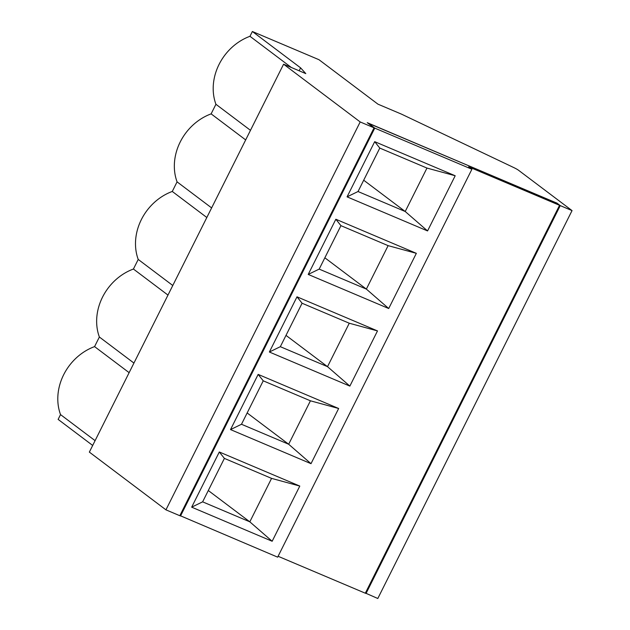 <?xml version="1.0" encoding="UTF-8"?>
<svg xmlns="http://www.w3.org/2000/svg" width="630" height="630" viewBox="0 0 630 630"><rect width="100%" height="100%" fill="white"/><g stroke="black" fill="none" stroke-linecap="round" stroke-linejoin="round"><path stroke-width="0.94" d="M180.511 516.017L374.755 128.118L368.282 123.236L556.322 202.876L559.558 205.317L468.665 166.816L471.901 169.257L277.657 557.156L179.904 515.553M206.821 217.5L172.273 191.457L177.069 181.865L211.625 207.908M172.778 285.492L138.222 259.442A50.62 43.36 -53 0 1 172.273 191.457M471.901 169.257L374.755 128.118M374.062 127.827L360.187 121.944L165.942 509.843L179.818 515.718L374.062 127.827L367.235 122.669L556.573 203.065M291.343 67.489L249.968 36.296L252.37 31.5L318.977 59.708L377.961 104.171L401.546 114.164L513.757 167.564A5.237 0.567 26.6 0 1 518.522 170.25L572.048 210.601L560.251 205.608L556.66 202.899M165.942 509.843L89.35 452.104L283.587 64.205L305.794 73.608L300.612 67.867L252.37 31.5M129.126 372.661L94.571 346.61A50.62 43.36 127 0 0 60.527 414.603L58.125 419.399L92.681 445.449M572.048 210.601L377.803 598.5L365.4 593.043M366.014 593.507L560.251 205.608M360.187 121.944L283.587 64.205M95.083 440.646L60.527 414.603M559.558 205.317L365.313 593.208L278.098 556.274M285.996 335.373L327.513 366.668L349.863 386.095L269.372 352.012L280.334 346.689L327.513 366.668L349.272 323.221L302.085 303.243L297.006 296.825L377.496 330.915L349.863 386.095M377.496 330.915L349.272 323.221M269.372 352.012L297.006 296.825M302.085 303.243L280.334 346.689M258.158 374.401L230.525 429.589L311.007 463.68L338.649 408.492L258.158 374.401L263.238 380.819L310.425 400.806L338.649 408.492M310.425 400.806L288.666 444.245L241.487 424.266L230.525 429.589M311.007 463.68L288.666 444.245L247.149 412.949M138.222 259.442L133.418 269.034L167.974 295.084M94.571 346.61L99.375 337.018L133.93 363.069M99.375 337.018A50.62 43.36 -53 0 1 133.418 269.034M241.487 424.266L263.238 380.819M299.793 486.069L272.16 541.257L191.67 507.166L219.311 451.986L299.793 486.069L271.569 478.383L224.39 458.396L219.311 451.986M191.67 507.166L202.632 501.842L249.819 521.829L271.569 478.383M208.302 490.526L249.819 521.829L272.16 541.257M224.39 458.396L202.632 501.842M388.119 245.645L340.94 225.658L319.182 269.105L366.361 289.091L388.119 245.645L416.343 253.331L388.71 308.519L308.22 274.428L319.182 269.105M388.71 308.519L366.361 289.091L324.844 257.788M427.557 230.934L455.191 175.754L374.7 141.663L347.067 196.851L427.557 230.934L405.216 211.507L358.029 191.528L379.788 148.081L426.967 168.068L405.216 211.507L363.699 180.212M426.967 168.068L455.191 175.754M374.7 141.663L379.788 148.081M358.029 191.528L347.067 196.851M340.94 225.658L335.853 219.248L416.343 253.331M308.22 274.428L335.853 219.248M299.14 70.788L300.612 67.867M249.968 36.296A50.62 43.36 -53 0 0 215.925 104.281L250.48 130.331M215.925 104.281L211.121 113.872L245.676 139.923M211.121 113.872A50.62 43.36 127 0 0 177.069 181.865"/></g></svg>
